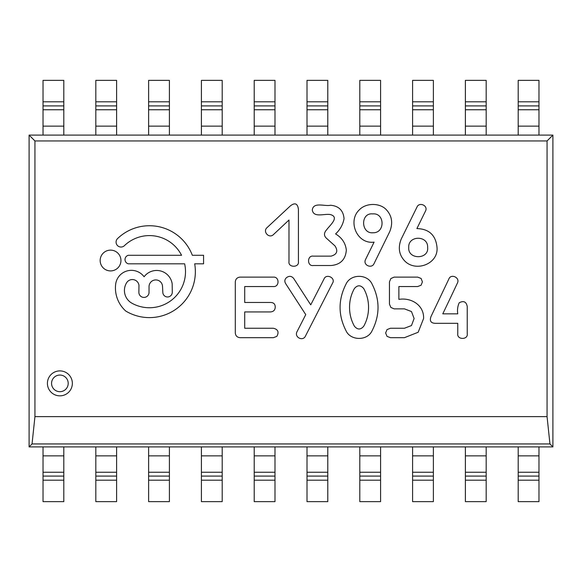 <?xml version="1.0" encoding="UTF-8"?>
<svg xmlns="http://www.w3.org/2000/svg" width="582" height="582" viewBox="0 0 582 582"><rect width="100%" height="100%" fill="white"/><g stroke="black" fill="none" stroke-linecap="round" stroke-linejoin="round"><path stroke-width="0.87" d="M305.754 314.622L285.689 283.667C284.38 281.47 284.613 279.498 286.373 277.76C289.101 275.657 291.538 275.897 293.692 278.487L310.737 304.859L324.065 278.88C326.306 273.336 335.952 277.898 332.518 283.23L305.557 335.865C303.149 341.823 293.845 337.276 297.111 331.522L305.754 314.622M363.721 288.548C360.564 284.904 357.457 284.904 354.394 288.548C351.128 294.397 349.52 300.676 349.556 307.398C349.556 314.105 351.172 320.369 354.394 326.196C357.515 329.907 360.644 329.907 363.765 326.196C366.966 320.376 368.559 314.113 368.552 307.398C368.552 300.748 366.944 294.463 363.721 288.548M288.985 220.025L273.525 234.51C269.131 239.057 262.387 231.52 267.065 227.606L290.491 205.781C294.994 202.383 297.635 203.533 298.413 209.236L298.413 261.58C299.417 267.8 287.981 267.8 288.985 261.58L288.985 220.025M335.588 233.928C341.947 237.754 345.533 243.152 346.334 250.107C345.57 259.528 340.485 264.665 331.071 265.516L313.283 265.516C306.99 266.498 306.99 255.207 313.283 256.138L331.071 256.138C336.985 254.472 338.288 251.053 334.963 245.88L327.04 238.787C323.708 236.059 323.628 232.996 326.793 229.599C329.659 225.474 339.764 217.312 330.583 214.627C324.865 213.267 313.465 218.25 312.308 209.964C313.363 201.627 324.814 206.61 330.583 205.25C338.819 206.006 343.307 210.458 344.049 218.614C343.002 224.507 340.186 229.614 335.588 233.928M365.583 259.441L374.088 242.141C356.686 244.447 347.367 220.796 359.407 209.767C366.071 202.711 380.024 202.696 386.433 209.818C392.006 215.944 393.105 223.219 389.736 231.643L374.037 263.624C371.833 268.986 362.586 265.217 365.583 259.441M425.413 211.23L416.901 228.581C429.094 228.93 435.802 235.215 437.024 247.437C438.544 263.893 415.832 272.514 404.708 260.947C399.019 254.88 397.855 247.59 401.209 239.078L416.952 207.148C419.084 201.568 428.607 205.584 425.413 211.23M457.765 313.844C457.168 309.813 457.656 306.117 459.234 302.756C463.607 300.479 466.277 301.716 467.237 306.474L467.237 333.719C468.284 339.903 456.855 340.034 457.765 333.719L457.765 323.316L435.256 323.316C430.84 323.148 429.421 320.886 431.007 316.528L448.831 279.076C450.883 273.285 460.377 277.614 457.379 283.128A3622.186 3622.186 0 0 1 442.778 313.844L457.765 313.844M423.587 318.529C424.176 305.172 411.176 297.3 398.874 299.388L398.874 286.548L417.68 286.548L421.092 285.231L422.416 281.863L421.092 278.443L417.68 277.127L394.138 277.127L390.871 278.538L389.453 281.863L389.453 304.124L390.871 307.449L394.138 308.86L404.446 308.86L411.474 311.552L414.115 318.529L411.474 325.564L404.446 328.248L390.427 328.248L387.008 329.616L385.64 332.984L387.008 336.352L390.427 337.676L404.446 337.676L418.167 332.257L423.587 318.529M244.716 328.248L273.38 328.248C278.065 329.397 279.207 332.111 276.799 336.403L273.38 337.676L240.031 337.676C237.172 337.4 235.594 335.836 235.295 332.984L235.295 281.863C235.601 279.011 237.18 277.432 240.031 277.127L273.38 277.127C279.578 276.617 279.549 287.101 273.38 286.548L244.716 286.548L244.716 302.465L270.303 302.465C273.605 302.458 275.25 304.037 275.235 307.201C275.06 310.184 273.416 311.763 270.303 311.937L244.716 311.937L244.716 328.248M372.676 213.9C360.28 212.561 360.818 233.971 373.018 232.756C385.306 233.156 384.906 212.677 372.676 213.9M72.357 383.371A12.469 12.469 0 0 0 53.653 372.567A12.469 12.469 0 0 0 53.653 394.174A12.469 12.469 0 0 0 72.357 383.371M34.942 140.953L34.942 416.625L547.058 416.625L547.058 140.953L34.942 140.953L29.1 135.104L29.1 446.896L43.024 446.896L43.024 455.873L63.809 455.873L63.809 476.091L43.024 476.091L43.024 480.186L63.809 480.186L63.809 501.64L43.024 501.64L43.024 480.186M144.103 276.763A15.678 15.678 0 0 1 172.17 283.79L172.279 292.179A4.736 4.736 0 0 1 167.696 296.973A4.736 4.736 0 0 1 162.822 292.477L162.516 286.329A6.737 6.737 0 0 0 155.62 279.927A6.737 6.737 0 0 0 149.043 286.657L149.036 292.244A5.085 5.085 0 0 1 143.965 297.424A5.085 5.085 0 0 1 138.872 292.266L138.967 285.224A6.7 6.7 0 0 0 126.687 282.656A14.601 14.601 0 0 0 131.961 303.237A36.077 36.077 0 0 0 184.64 263.828L128.309 263.828A4.416 4.416 0 0 1 128.309 255.287L181.562 255.287A36.077 36.077 0 0 0 124.417 245.662A4.932 4.932 0 0 1 117.448 245.524A4.932 4.932 0 0 1 117.586 238.555A45.934 45.934 0 0 1 192.336 255.287L203.569 255.287L203.569 263.828L194.686 263.828A45.934 45.934 0 0 1 125.777 311.057A30.97 30.97 0 0 1 115.643 284.343A15.838 15.838 0 0 1 144.103 276.763M120.947 260.518A10.396 10.396 0 0 1 105.357 269.524A10.396 10.396 0 0 1 105.357 251.519A10.396 10.396 0 0 1 120.947 260.518M372.065 284.06C380.01 299.679 380.01 315.255 372.065 330.787C367.417 341.023 350.597 340.877 346.043 330.787C338.098 315.262 338.098 299.686 346.043 284.06C350.706 273.824 367.293 273.722 372.065 284.06M116.611 101.814L116.611 80.36L95.819 80.36L95.819 101.814L116.611 101.814L116.611 105.909L95.819 105.909L95.819 126.127L116.611 126.127L116.611 135.104L43.024 135.104L43.024 126.127L63.809 126.127L63.809 105.909L43.024 105.909L43.024 101.814L63.809 101.814L63.809 80.36L43.024 80.36L43.024 101.814M408.739 247.437C407.655 259.885 429.05 259.63 427.646 247.437C428.177 235.048 407.924 235.361 408.739 247.437M95.819 105.909L95.819 101.814M116.611 126.127L116.611 105.909M95.819 135.104L95.819 126.127M169.406 101.814L169.406 80.36L148.621 80.36L148.621 101.814L169.406 101.814L169.406 105.909L148.621 105.909L148.621 126.127L169.406 126.127L169.406 135.104L116.611 135.104M148.621 105.909L148.621 101.814M169.406 126.127L169.406 105.909M148.621 135.104L148.621 126.127M274.995 101.814L274.995 80.36L254.21 80.36L254.21 101.814L274.995 101.814L274.995 105.909L254.21 105.909L254.21 126.127L274.995 126.127L274.995 135.104L169.406 135.104M116.611 501.64L95.819 501.64L95.819 480.186L116.611 480.186L116.611 501.64M116.611 480.186L116.611 446.896L95.819 446.896L95.819 455.873L116.611 455.873M95.819 455.873L95.819 480.186M63.809 455.873L63.809 446.896L95.819 446.896M116.611 446.896L148.621 446.896L148.621 455.873L169.406 455.873L169.406 476.091L148.621 476.091L148.621 480.186L169.406 480.186L169.406 501.64L148.621 501.64L148.621 480.186M486.181 501.64L465.389 501.64L465.389 480.186L486.181 480.186L486.181 501.64M486.181 480.186L486.181 446.896L465.389 446.896L465.389 455.873L486.181 455.873M465.389 455.873L465.389 480.186M433.379 480.186L433.379 501.64L412.594 501.64L412.594 480.186L433.379 480.186L433.379 476.091L412.594 476.091L412.594 455.873L433.379 455.873L433.379 446.896L465.389 446.896M486.181 446.896L518.191 446.896L518.191 455.873L538.976 455.873L538.976 476.091L518.191 476.091L518.191 480.186L538.976 480.186L538.976 501.64L518.191 501.64L518.191 480.186M433.379 80.36L412.594 80.36L412.594 101.814L433.379 101.814L433.379 80.36M412.594 126.127L433.379 126.127L433.379 135.104L412.594 135.104L412.594 101.814M433.379 101.814L433.379 126.127M412.594 135.104L359.8 135.104L359.8 126.127L380.584 126.127L380.584 105.909L359.8 105.909L359.8 101.814L380.584 101.814L380.584 80.36L359.8 80.36L359.8 101.814M538.976 101.814L538.976 80.36L518.191 80.36L518.191 101.814L538.976 101.814L538.976 105.909L518.191 105.909L518.191 126.127L538.976 126.127L538.976 135.104L433.379 135.104M63.809 101.814L63.809 105.909M43.024 105.909L43.024 126.127M63.809 126.127L63.809 135.104M43.024 135.104L29.1 135.104M254.21 105.909L254.21 101.814M274.995 126.127L274.995 105.909M254.21 135.104L254.21 126.127M359.8 135.104L274.995 135.104M538.976 480.186L538.976 476.091M518.191 476.091L518.191 455.873M538.976 455.873L538.976 446.896L518.191 446.896M538.976 446.896L552.9 446.896L552.9 135.104L538.976 135.104M222.2 501.64L201.416 501.64L201.416 480.186L222.2 480.186L222.2 501.64M222.2 480.186L222.2 446.896L201.416 446.896L201.416 455.873L222.2 455.873M201.416 455.873L201.416 480.186M169.406 455.873L169.406 446.896L201.416 446.896M222.2 446.896L254.21 446.896L254.21 455.873L274.995 455.873L274.995 476.091L254.21 476.091L254.21 480.186L274.995 480.186L274.995 501.64L254.21 501.64L254.21 480.186M518.191 105.909L518.191 101.814M538.976 126.127L538.976 105.909M518.191 135.104L518.191 126.127M486.181 80.36L465.389 80.36L465.389 101.814L486.181 101.814L486.181 80.36M465.389 135.104L465.389 101.814M486.181 101.814L486.181 135.104M63.809 480.186L63.809 476.091M43.024 476.091L43.024 455.873M63.809 446.896L43.024 446.896M327.79 501.64L307.005 501.64L307.005 480.186L327.79 480.186L327.79 501.64M327.79 480.186L327.79 446.896L307.005 446.896L307.005 455.873L327.79 455.873M307.005 455.873L307.005 480.186M274.995 455.873L274.995 446.896L307.005 446.896M327.79 446.896L359.8 446.896L359.8 455.873L380.584 455.873L380.584 476.091L359.8 476.091L359.8 480.186L380.584 480.186L380.584 501.64L359.8 501.64L359.8 480.186M274.995 480.186L274.995 476.091M254.21 476.091L254.21 455.873M274.995 446.896L254.21 446.896M380.584 101.814L380.584 105.909M359.8 105.909L359.8 126.127M380.584 126.127L380.584 135.104M169.406 480.186L169.406 476.091M148.621 476.091L148.621 455.873M169.406 446.896L148.621 446.896M222.2 80.36L201.416 80.36L201.416 101.814L222.2 101.814L222.2 80.36M201.416 135.104L201.416 101.814M222.2 101.814L222.2 135.104M380.584 480.186L380.584 476.091M359.8 476.091L359.8 455.873M380.584 455.873L380.584 446.896L359.8 446.896M380.584 446.896L412.594 446.896L412.594 455.873M412.594 476.091L412.594 480.186M433.379 455.873L433.379 476.091M433.379 446.896L412.594 446.896M327.79 80.36L307.005 80.36L307.005 101.814L327.79 101.814L327.79 80.36M307.005 135.104L307.005 101.814M327.79 101.814L327.79 135.104M547.058 416.625L549.954 443.942L552.9 446.896M549.954 443.942L32.046 443.942L29.1 446.896M547.058 140.953L552.9 135.104M32.046 443.942L34.942 416.625M95.819 109.751L116.611 109.751M148.621 109.751L169.406 109.751M116.611 476.091L95.819 476.091M95.819 472.249L116.611 472.249M486.181 476.091L465.389 476.091M465.389 472.249L486.181 472.249M433.379 105.909L412.594 105.909M412.594 109.751L433.379 109.751M43.024 109.751L63.809 109.751M254.21 109.751L274.995 109.751M518.191 472.249L538.976 472.249M222.2 476.091L201.416 476.091M201.416 472.249L222.2 472.249M518.191 109.751L538.976 109.751M486.181 105.909L465.389 105.909M465.389 126.127L486.181 126.127M465.389 109.751L486.181 109.751M43.024 472.249L63.809 472.249M327.79 476.091L307.005 476.091M307.005 472.249L327.79 472.249M254.21 472.249L274.995 472.249M359.8 109.751L380.584 109.751M148.621 472.249L169.406 472.249M222.2 105.909L201.416 105.909M201.416 126.127L222.2 126.127M201.416 109.751L222.2 109.751M359.8 472.249L380.584 472.249M412.594 472.249L433.379 472.249M327.79 105.909L307.005 105.909M307.005 126.127L327.79 126.127M307.005 109.751L327.79 109.751M68.203 383.371A8.315 8.315 0 0 0 55.727 376.168A8.315 8.315 0 0 0 55.727 390.573A8.315 8.315 0 0 0 68.203 383.371"/></g></svg>
